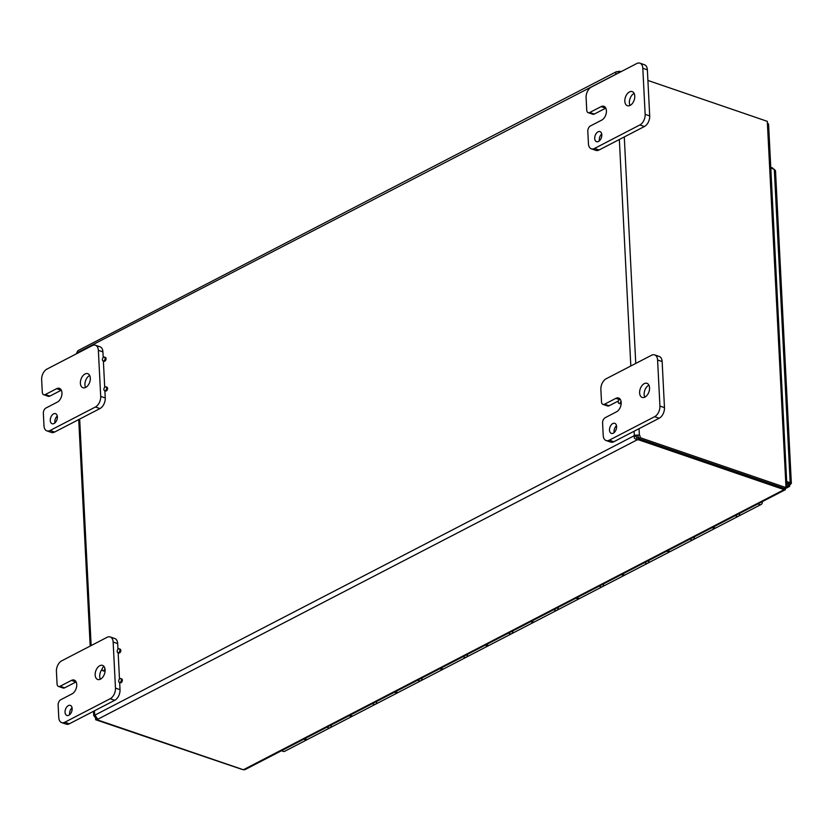 <?xml version="1.0" encoding="UTF-8"?>
<svg xmlns="http://www.w3.org/2000/svg" width="833" height="833" viewBox="0 0 833 833"><rect width="100%" height="100%" fill="white"/><g stroke="black" fill="none" stroke-linecap="round" stroke-linejoin="round"><path stroke-width="1.25" d="M53.583 413.886A5.321 3.29 108.9 0 1 55.551 413.657A5.321 3.29 108.9 0 1 56.936 419.759A5.321 3.29 108.9 0 1 52.094 423.726A5.321 3.29 108.9 0 1 50.344 419.093A5.321 3.29 108.9 0 1 53.583 413.886M57.269 416.031A5.321 3.29 -71.1 0 0 54.916 422.904M45.315 394.55A4.248 2.624 108.9 0 1 43.743 394.727A4.248 2.624 108.9 0 1 42.285 392.176L41.65 379.713A8.497 5.258 108.9 0 1 46.929 369.102L92.307 345.591A8.497 5.258 108.9 0 1 95.451 345.226A8.497 5.258 108.9 0 1 98.367 350.329L100.699 396.393A8.497 5.258 108.9 0 1 95.41 407.014L50.042 430.515A8.497 5.258 108.9 0 1 46.898 430.88A8.497 5.258 108.9 0 1 43.982 425.778L43.347 413.303A4.248 2.624 108.9 0 1 45.992 408.003L57.331 402.12A7.445 4.602 108.9 0 0 61.861 394.832A7.445 4.602 108.9 0 0 59.403 388.355A7.445 4.602 108.9 0 0 56.654 388.678L45.315 394.55L49.865 396.112A4.248 2.624 -71.1 0 1 48.293 396.289L43.743 394.727M61.33 390.167A7.445 4.602 -71.1 0 0 61.205 390.229L49.865 396.112M103.198 357.534L102.917 351.89A8.497 5.258 -71.1 0 0 99.991 346.788L95.451 345.226M46.898 430.88L51.448 432.442A8.497 5.258 -71.1 0 0 54.593 432.067L99.96 408.566A8.497 5.258 -71.1 0 0 105.25 397.955L104.885 390.802M104.708 387.283L103.375 361.053M89.683 375.475A7.445 4.602 -71.1 0 0 89.558 375.537A7.445 4.602 -71.1 0 0 85.57 387.491M85.008 373.986A7.445 4.602 108.9 0 1 87.767 373.663A7.445 4.602 108.9 0 1 89.704 382.201A7.445 4.602 108.9 0 1 82.936 387.751A7.445 4.602 108.9 0 1 80.489 381.275A7.445 4.602 108.9 0 1 85.008 373.986M612.807 423.56A5.321 3.29 108.9 0 1 614.775 423.331A5.321 3.29 108.9 0 1 616.16 429.432A5.321 3.29 108.9 0 1 611.328 433.399A5.321 3.29 108.9 0 1 609.579 428.766A5.321 3.29 108.9 0 1 612.807 423.56M616.503 425.705A5.321 3.29 -71.1 0 0 614.15 432.577M604.539 404.224A4.248 2.624 108.9 0 1 602.967 404.401A4.248 2.624 108.9 0 1 601.509 401.85L600.874 389.386A8.497 5.258 108.9 0 1 606.164 378.765L651.531 355.264A8.497 5.258 108.9 0 1 654.676 354.9A8.497 5.258 108.9 0 1 657.591 360.002L659.923 406.067A8.497 5.258 108.9 0 1 654.644 416.677L609.277 440.188A8.497 5.258 108.9 0 1 606.132 440.553A8.497 5.258 108.9 0 1 603.217 435.451L602.582 422.977A4.248 2.624 108.9 0 1 605.227 417.677L616.566 411.794A7.445 4.602 108.9 0 0 621.085 404.505A7.445 4.602 108.9 0 0 618.638 398.028A7.445 4.602 108.9 0 0 615.879 398.351L604.539 404.224L609.09 405.775A4.248 2.624 -71.1 0 1 607.517 405.963L602.967 404.401M618.44 400.933L609.09 405.775M606.132 440.553L610.683 442.104A8.497 5.258 -71.1 0 0 613.827 441.74L659.195 418.239A8.497 5.258 -71.1 0 0 664.474 407.629L662.141 361.564A8.497 5.258 -71.1 0 0 659.226 356.462L654.676 354.9M648.917 385.148A7.445 4.602 -71.1 0 0 648.792 385.21A7.445 4.602 -71.1 0 0 644.794 397.164M644.242 383.659A7.445 4.602 108.9 0 1 646.991 383.336A7.445 4.602 108.9 0 1 648.938 391.874A7.445 4.602 108.9 0 1 642.17 397.424A7.445 4.602 108.9 0 1 639.723 390.948A7.445 4.602 108.9 0 1 644.242 383.659M68.358 705.613A5.321 3.29 108.9 0 1 70.326 705.384A5.321 3.29 108.9 0 1 71.711 711.486A5.321 3.29 108.9 0 1 66.879 715.453A5.321 3.29 108.9 0 1 65.13 710.82A5.321 3.29 108.9 0 1 68.358 705.613M72.055 707.758A5.321 3.29 -71.1 0 0 69.701 714.631M60.091 686.277A4.248 2.624 108.9 0 1 58.518 686.454A4.248 2.624 108.9 0 1 57.06 683.903L56.425 671.44A8.497 5.258 108.9 0 1 61.715 660.829L107.082 637.318A8.497 5.258 108.9 0 1 110.227 636.953A8.497 5.258 108.9 0 1 113.142 642.056L115.475 688.12A8.497 5.258 108.9 0 1 110.195 698.731L64.818 722.242A8.497 5.258 108.9 0 1 61.684 722.607A8.497 5.258 108.9 0 1 58.758 717.505L58.133 705.03A4.248 2.624 108.9 0 1 60.767 699.73L72.117 693.847A7.445 4.602 108.9 0 0 76.636 686.559A7.445 4.602 108.9 0 0 74.189 680.082A7.445 4.602 108.9 0 0 71.43 680.405L60.091 686.277L64.641 687.839A4.248 2.624 -71.1 0 1 63.069 688.016L58.518 686.454M76.105 681.894A7.445 4.602 -71.1 0 0 75.98 681.956L64.641 687.839M117.974 649.261L117.692 643.617A8.497 5.258 -71.1 0 0 114.777 638.515L110.227 636.953M61.684 722.607L66.234 724.158A8.497 5.258 -71.1 0 0 69.368 723.794L114.746 700.293A8.497 5.258 -71.1 0 0 120.025 689.682L119.66 682.529M119.483 679.01L118.161 652.78M102.136 669.159A7.445 4.602 -71.1 0 0 100.345 679.218M99.793 665.713A7.445 4.602 108.9 0 1 102.542 665.39A7.445 4.602 108.9 0 1 104.489 673.928A7.445 4.602 108.9 0 1 97.721 679.478A7.445 4.602 108.9 0 1 95.264 673.002A7.445 4.602 108.9 0 1 99.793 665.713M598.032 131.833A5.321 3.29 108.9 0 1 599.999 131.604A5.321 3.29 108.9 0 1 601.384 137.705A5.321 3.29 108.9 0 1 596.553 141.672A5.321 3.29 108.9 0 1 594.804 137.039A5.321 3.29 108.9 0 1 598.032 131.833M601.728 133.978A5.321 3.29 -71.1 0 0 599.375 140.85M589.764 112.497A4.248 2.624 108.9 0 1 588.192 112.674A4.248 2.624 108.9 0 1 586.734 110.123L586.099 97.659A8.497 5.258 108.9 0 1 591.388 87.038L636.756 63.537A8.497 5.258 108.9 0 1 639.9 63.173A8.497 5.258 108.9 0 1 642.816 68.275L645.148 114.34A8.497 5.258 108.9 0 1 639.869 124.95L594.491 148.461A8.497 5.258 108.9 0 1 591.347 148.826A8.497 5.258 108.9 0 1 588.431 143.724L587.806 131.25A4.248 2.624 108.9 0 1 590.441 125.95L601.79 120.067A7.445 4.602 108.9 0 0 606.309 112.778A7.445 4.602 108.9 0 0 603.863 106.301A7.445 4.602 108.9 0 0 601.103 106.624L589.764 112.497L594.314 114.059A4.248 2.624 -71.1 0 1 592.742 114.236L588.192 112.674M605.778 108.113A7.445 4.602 -71.1 0 0 605.653 108.175L594.314 114.059M591.347 148.826L595.897 150.377A8.497 5.258 -71.1 0 0 599.042 150.013L644.419 126.512A8.497 5.258 -71.1 0 0 649.698 115.902L647.366 69.837A8.497 5.258 -71.1 0 0 644.45 64.735L639.9 63.173M634.132 93.421A7.445 4.602 -71.1 0 0 634.017 93.483A7.445 4.602 -71.1 0 0 630.019 105.437M629.467 91.932A7.445 4.602 108.9 0 1 632.216 91.609A7.445 4.602 108.9 0 1 634.163 100.147A7.445 4.602 108.9 0 1 627.395 105.697A7.445 4.602 108.9 0 1 624.937 99.221A7.445 4.602 108.9 0 1 629.467 91.932M103.844 360.866A2.041 1.26 108.9 0 1 103.094 360.949A2.041 1.26 108.9 0 1 102.563 358.617A2.041 1.26 108.9 0 1 104.417 357.086A2.041 1.26 108.9 0 1 105.083 358.867A2.041 1.26 108.9 0 1 103.844 360.866M104.417 357.086L105.354 357.409A2.041 1.26 108.9 0 1 106.02 359.19A2.041 1.26 108.9 0 1 104.781 361.189A2.041 1.26 108.9 0 1 104.031 361.272L103.094 360.949M105.354 390.615A2.041 1.26 108.9 0 1 104.604 390.698A2.041 1.26 108.9 0 1 104.063 388.365A2.041 1.26 108.9 0 1 105.916 386.835A2.041 1.26 108.9 0 1 106.593 388.615A2.041 1.26 108.9 0 1 105.354 390.615M105.916 386.835L106.853 387.158A2.041 1.26 108.9 0 1 107.53 388.938A2.041 1.26 108.9 0 1 106.291 390.937A2.041 1.26 108.9 0 1 105.531 391.021L104.604 390.698M118.619 652.593A2.041 1.26 108.9 0 1 117.87 652.676A2.041 1.26 108.9 0 1 117.338 650.344A2.041 1.26 108.9 0 1 119.192 648.813A2.041 1.26 108.9 0 1 119.858 650.594A2.041 1.26 108.9 0 1 118.619 652.593M119.192 648.813L120.129 649.136A2.041 1.26 108.9 0 1 120.795 650.917A2.041 1.26 108.9 0 1 119.556 652.916A2.041 1.26 108.9 0 1 118.807 652.999L117.87 652.676M104.854 668.243A2.041 1.26 108.9 0 1 103.584 670.648A2.041 1.26 108.9 0 1 102.823 670.732A2.041 1.26 108.9 0 1 102.292 668.399A2.041 1.26 108.9 0 1 104.146 666.879A2.041 1.26 108.9 0 1 104.333 666.973M105.114 670.461A2.041 1.26 108.9 0 1 104.51 670.971A2.041 1.26 108.9 0 1 103.761 671.054L102.823 670.732M120.129 682.342A2.041 1.26 108.9 0 1 119.379 682.425A2.041 1.26 108.9 0 1 118.848 680.092A2.041 1.26 108.9 0 1 120.702 678.562A2.041 1.26 108.9 0 1 121.368 680.342A2.041 1.26 108.9 0 1 120.129 682.342M120.702 678.562L121.639 678.885A2.041 1.26 108.9 0 1 122.305 680.665A2.041 1.26 108.9 0 1 121.066 682.664A2.041 1.26 108.9 0 1 120.316 682.748L119.379 682.425M620.97 400.954A2.041 1.26 108.9 0 1 619.7 403.266A2.041 1.26 108.9 0 1 618.94 403.359A2.041 1.26 108.9 0 1 618.409 401.017A2.041 1.26 108.9 0 1 620.262 399.496A2.041 1.26 108.9 0 1 620.408 399.559M621.199 403.12A2.041 1.26 108.9 0 1 620.637 403.589A2.041 1.26 108.9 0 1 619.877 403.682L618.94 403.359M785.831 487.222L786.946 486.836L768.578 124.169L767.37 122.815L767.297 121.337L647.907 80.447M785.332 489.71L244.996 769.64L243.382 769.754L783.978 489.7L785.332 489.71L785.654 487.659M785.998 487.274L767.37 122.815M783.978 489.7L784.051 488.388M97.284 718.817L95.608 719.691L241.893 769.359M785.852 487.565L640.067 437.637L638.38 438.502L784.176 488.43L785.852 487.565L785.779 486.087M95.608 719.691A2.384 1.572 62.6 0 0 94.92 717.036L93.713 715.526L94.65 714.891A2.384 1.468 108.9 0 1 94.941 715.11L97.763 719.254A2.384 1.02 -2.9 0 1 97.805 719.41A2.384 1.02 -2.9 0 1 97.523 719.92L243.382 769.754M97.523 719.92L97.482 719.004M621.012 71.669L619.721 71.222L619.783 72.336M616.566 74.002L616.024 74.012A2.384 1.468 108.9 0 1 615.733 73.783L615.868 72.148L618.232 71.461A2.384 1.02 177.1 0 0 619.721 71.222M618.232 71.461L618.315 73.096M616.43 71.68L77.938 350.651L76.605 353.077L616.389 74.002M639.057 428.672L639.38 434.982L636.193 435.951A2.384 1.468 -71.1 0 0 635.943 436.45L636.787 437.689A2.384 1.02 177.1 0 0 638.276 437.45L638.39 439.72A2.384 1.02 -2.9 0 1 636.901 439.959L634.413 438.179L634.069 435.815A2.384 1.468 108.9 0 1 634.33 435.305L639.38 434.982A2.384 1.572 -117.4 0 1 640.067 437.637M636.787 437.689L636.901 439.959L97.763 719.254M638.39 439.72L784.113 489.627M635.943 436.45L634.069 435.815L94.941 715.11M95.66 716.651L94.92 717.036M76.605 353.077A2.384 1.468 108.9 0 1 76.344 353.588L75.949 354.067M619.835 72.304A2.384 1.572 62.6 0 0 619.835 72.284L621.512 71.409A2.384 1.572 -117.4 0 1 621.512 71.43L621.543 71.419M636.193 435.951L634.33 435.305L634.121 431.234M638.38 438.502A2.384 1.572 62.6 0 0 637.693 435.846M786.779 483.536L788.268 484.046L788.382 486.316L789.684 486.357L785.883 488.325M786.748 482.973L788.497 483.577L790.184 482.703L786.675 481.505M770.796 168.131L774.305 169.338L775.502 170.713L791.35 483.442L790.423 484.233L788.268 484.046L788.549 483.567M773.774 169.151L770.754 167.214M772.295 168.641L772.243 167.725M774.305 169.338L790.184 482.703L791.35 483.442M785.706 487.701L788.382 486.316L786.893 485.806M787.914 483.921L788.549 483.598L788.966 486.482L790.423 484.233M599.333 586.068A4.248 2.801 62.6 0 0 602.332 586.724A4.248 2.801 -117.4 0 1 599.333 586.068M579.612 598.417A4.248 2.801 -117.4 0 1 579.195 598.719A4.248 2.801 -117.4 0 1 576.186 598.063M553.955 609.579A4.248 2.801 62.6 0 0 556.965 610.235A4.248 2.801 -117.4 0 1 553.955 609.579M534.245 621.918A4.248 2.801 -117.4 0 1 533.818 622.22A4.248 2.801 -117.4 0 1 530.819 621.564M508.588 633.08A4.248 2.801 62.6 0 0 511.587 633.736A4.248 2.801 -117.4 0 1 508.588 633.08M488.877 645.429A4.248 2.801 -117.4 0 1 488.45 645.721A4.248 2.801 -117.4 0 1 485.452 645.065M463.221 656.581A4.248 2.801 62.6 0 0 466.22 657.237A4.248 2.801 -117.4 0 1 463.221 656.581M443.5 668.93A4.248 2.801 -117.4 0 1 443.083 669.232A4.248 2.801 -117.4 0 1 440.074 668.576M417.843 680.092A4.248 2.801 62.6 0 0 420.852 680.748A4.248 2.801 -117.4 0 1 417.843 680.092M398.132 692.431A4.248 2.801 -117.4 0 1 397.705 692.733A4.248 2.801 -117.4 0 1 394.707 692.077M372.476 703.593A4.248 2.801 62.6 0 0 375.475 704.249A4.248 2.801 -117.4 0 1 372.476 703.593M281.731 750.606A4.248 2.801 62.6 0 0 284.74 751.262L306.971 739.746A4.248 2.801 -117.4 0 1 303.962 739.09M715.724 527.903A4.248 2.801 -117.4 0 1 715.308 528.205A4.248 2.801 -117.4 0 1 712.298 527.549M735.445 515.554A4.248 2.801 62.6 0 0 738.444 516.21A4.248 2.801 -117.4 0 1 735.445 515.554M670.357 551.404A4.248 2.801 -117.4 0 1 669.93 551.706A4.248 2.801 -117.4 0 1 666.931 551.05M690.068 539.066A4.248 2.801 62.6 0 0 693.077 539.722A4.248 2.801 -117.4 0 1 690.068 539.066M624.989 574.916A4.248 2.801 -117.4 0 1 624.563 575.207A4.248 2.801 -117.4 0 1 621.564 574.551M644.7 562.567A4.248 2.801 62.6 0 0 647.699 563.223A4.248 2.801 -117.4 0 1 644.7 562.567M352.755 715.943A4.248 2.801 -117.4 0 1 352.338 716.234A4.248 2.801 -117.4 0 1 349.339 715.578M327.109 727.094A4.248 2.801 62.6 0 0 330.107 727.75A4.248 2.801 -117.4 0 1 327.109 727.094M758.124 503.809A4.248 2.801 62.6 0 0 761.133 504.465A4.248 2.801 62.6 0 0 762.33 501.633M739.642 513.378A4.248 2.801 -117.4 0 1 738.444 516.21L716.213 527.726A4.248 2.801 62.6 0 1 713.215 527.07M694.274 536.889A4.248 2.801 -117.4 0 1 693.077 539.722L670.846 551.238A4.248 2.801 62.6 0 1 667.837 550.582M648.897 560.39A4.248 2.801 -117.4 0 1 647.699 563.223L625.468 574.739A4.248 2.801 62.6 0 1 622.47 574.083M603.529 583.891A4.248 2.801 -117.4 0 1 602.332 586.724L580.101 598.24A4.248 2.801 62.6 0 1 577.102 597.584M558.162 607.403A4.248 2.801 -117.4 0 1 556.965 610.235L534.734 621.751A4.248 2.801 62.6 0 1 531.725 621.095M512.784 630.904A4.248 2.801 -117.4 0 1 511.587 633.736L489.356 645.252A4.248 2.801 62.6 0 1 486.357 644.596M467.417 654.405A4.248 2.801 -117.4 0 1 466.22 657.237L443.989 668.753A4.248 2.801 62.6 0 1 440.99 668.097M422.039 677.916A4.248 2.801 -117.4 0 1 420.852 680.748L398.622 692.265A4.248 2.801 62.6 0 1 395.613 691.609M376.672 701.417A4.248 2.801 -117.4 0 1 375.475 704.249L353.244 715.766A4.248 2.801 62.6 0 1 350.245 715.11M331.305 724.918A4.248 2.801 -117.4 0 1 330.107 727.75L307.877 739.267A4.248 2.801 62.6 0 1 304.868 738.611M61.205 390.229L56.654 388.678M54.593 432.067L50.042 430.515M95.41 407.014L99.96 408.566M105.25 397.955L100.699 396.393M98.367 350.329L102.917 351.89M619.513 399.59L615.879 398.351M613.827 441.74L609.277 440.188M654.644 416.677L659.195 418.239M664.474 407.629L659.923 406.067M657.591 360.002L662.141 361.564M75.98 681.956L71.43 680.405M69.368 723.794L64.818 722.242M110.195 698.731L114.746 700.293M120.025 689.682L115.475 688.12M113.142 642.056L117.692 643.617M605.653 108.175L601.103 106.624M599.042 150.013L594.491 148.461M639.869 124.95L644.419 126.512M649.698 115.902L645.148 114.34M642.816 68.275L647.366 69.837M79.666 419.082L91.141 645.575M94.441 710.809L94.65 714.891M624.281 136.945L635.756 363.438M630.82 365.999L619.346 139.507M772.868 168.839L772.837 168.089M78.718 419.572L90.193 646.064M93.504 711.299L93.713 715.526M352.338 716.234L330.107 727.75M397.705 692.733L375.475 704.249M443.083 669.232L420.852 680.748M488.45 645.721L466.22 657.237M533.818 622.22L511.587 633.736M579.195 598.719L556.965 610.235M624.563 575.207L602.332 586.724M669.93 551.706L647.699 563.223M761.133 504.465L738.444 516.21M715.308 528.205L693.077 539.722"/></g></svg>
